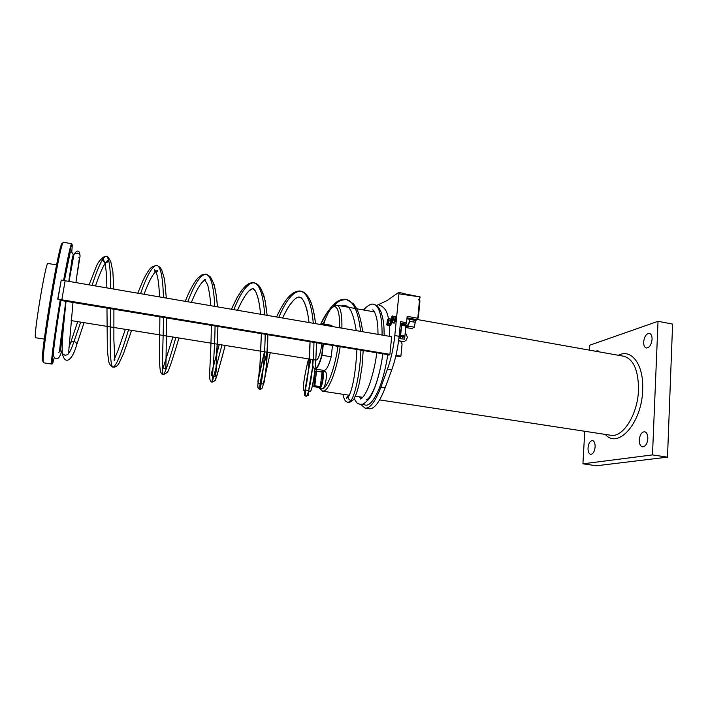 <?xml version="1.0" encoding="UTF-8"?>
<svg xmlns="http://www.w3.org/2000/svg" width="708" height="708" viewBox="0 0 708 708"><rect width="100%" height="100%" fill="white"/><g stroke="black" fill="none" stroke-linecap="round" stroke-linejoin="round"><path stroke-width="1.06" d="M395.852 355.929L400.011 356.62L400.896 356.168L402.082 343.991L401.356 342.309L398.675 340.203M391.657 336.698L63.623 280.483L61.127 280.749L57.923 299.148M400.896 356.168L395.993 355.345M389.896 354.336L57.729 299.112L61.127 280.749M60.817 300.431L389.497 354.876M60.817 300.449L60.304 299.537C55.127 330.291 51.206 359.221 51.56 363.231L51.764 364.036L43.48 362.797L43.17 361.584C41.825 353.124 58.693 251.066 62.711 243.331L63.41 242.242L71.65 243.747C70.623 244.499 67.95 256.747 63.614 280.474L63.623 280.483M61.047 280.926L57.879 299.139M319.016 387.842L319.6 388.453C321.096 387.896 322.29 384.568 323.175 378.479C323.6 374.045 323.317 371.585 322.335 371.098L321.591 371.496M321.166 371.797L321.68 371.47C324.494 370.585 321.494 389.612 319.096 387.896L318.706 387.426M316.272 371.027L322.025 372.027L320.352 386.639L319.308 387.515L313.803 386.674L315.219 371.957L316.272 371.027L322.025 372.027M322.335 371.098L325.291 371.567C326.282 372.054 326.574 374.514 326.149 378.948C325.414 384.285 324.344 387.577 322.928 388.825L319.6 388.453M320.352 386.639L314.83 385.789L316.52 371.151M314.83 385.789L313.803 386.674M72.402 257.048L68.791 281.297L72.402 257.048C73.862 254.588 73.172 252.844 70.331 251.809L64.384 280.563M60.932 300.36L60.888 300.661C56.711 325.565 53.401 349.46 53.312 354.876C53.843 357.044 54.675 358.23 55.826 358.434C56.932 358.221 58.667 360.885 62.136 350.195M53.684 356.23L53.312 354.876M67.251 301.298L65.986 301.511M73.013 302.254L68.764 351.035C69.242 353.593 67.986 355 64.986 355.248L62.348 353.602L62.171 351.566M70.49 343.106L70.827 342.132L73.995 341.424C76.331 342.327 77.181 343.575 76.544 345.185C72.694 359.443 65.207 366.231 62.348 353.602M379.541 305.36L379.532 305.36C381.072 305.564 382.683 306.617 384.347 308.52C386.152 310.29 387.515 313.626 388.435 318.529M387.524 319.529L388.4 318.52L389.108 320.043L388.621 323.618L387.426 325.653L389.329 325.707L389.48 336.327M387.842 354.602C384.09 377.63 378.603 393.506 371.381 402.215C369.187 404.542 367.151 405.507 365.301 405.1L364.045 404.578M364.487 310.139L364.762 308.538L365.7 307.635M340.176 346.672C337.061 368.417 329.751 388.444 324.423 390.807L322.591 391.179L349.274 395.268L348.265 397.241C348.327 399.038 349.274 400.117 351.106 400.48C352.814 400.516 353.876 399.755 354.301 398.179M387.426 325.653L386.701 324.406M387.028 324.6C388.285 322.582 388.524 320.848 387.736 319.388L387.028 324.6M386.94 323.485L387.48 320.441M390.958 321.653L389.958 324.919M390.781 320.565L390.046 318.812L388.4 318.52M389.329 325.707L390.825 321.184M388.621 323.618L390.267 323.901M389.108 320.043L390.754 320.335M391.223 320.759L391.692 320.804M392.223 317.812L391.772 317.688M391.099 320.582L391.489 321.016L392.108 317.538L391.117 320.591L391.082 318.83L391.949 317.547M391.533 321.751C392.71 319.219 392.851 317.52 391.949 316.662L391.037 321.786L391.533 321.751M391.834 316.75L392.409 315.945L393.365 316.582L393.17 320.007L392.02 322.768L390.993 321.733M395.108 317.281L394.276 322.228M392.02 322.768L393.683 323.06L394.843 320.299L395.029 316.883L392.409 315.945M393.17 320.007L394.843 320.299M393.365 316.582L395.029 316.883M391.338 322.432L391.17 324.22L390.63 323.857M390.896 324.167L390.267 324.653L390.736 325.282L390.267 324.653M390.294 324.512L390.559 323.848M390.993 321.715L391.197 322.326M390.869 322.636L390.984 321.777M391.497 322.892L390.878 322.751M390.94 318.981L390.639 319.574M389.869 325.105L389.843 325.857L390.312 325.211M389.843 325.857L390.736 325.282M390.745 324.14L391.082 322.821M376.647 305.484L386.975 300.617L398.675 292.457L398.931 293.829L420.101 296.926L419.543 299.723L419.782 297.227M360.744 404.401L365.107 408.162C370.134 408.569 375.399 401.551 380.922 387.09L387.418 369.257C391.055 359.08 393.515 347.858 394.799 335.574L398.931 293.829M395.657 317.29L395.099 316.175L395.861 316.644L395.374 317.919L395.214 317.352L396.046 317.529L396.046 318.768L395.091 321.432L395.657 320.087M395.241 321.459L395.029 322.025M390.984 336.583L391.674 336.592L389.913 354.239L388.86 355.221L388.772 354.752M395.064 321.875L394.604 321.954M394.63 321.804L394.905 321.131M395.374 318.901L396.046 318.768M395.214 319.901L395.329 319.034M395.099 316.175L394.984 316.759M394.17 323.175L394.214 322.406M395.613 318.689L395.622 317.45M419.543 299.723L418.242 299.856L419.508 300.095L417.791 318.255L407.162 316.352L406.542 322.68L405.843 324.06L403.737 325.317L414.322 327.167L411.879 328.574L405.719 327.494M400.967 342.008L404.578 341.309M400.109 326.14L401.569 325.264L405.888 326.025L404.595 339.159L399.949 338.645L400.675 331.247L399.56 331.725M398.71 339.902C401.339 342.229 403.861 342.283 406.268 340.044L407.419 337.274L405.259 332.229M399.949 338.645L404.595 339.159M399.985 331.503L400.1 330.309L400.755 330.424M402.684 335.309L403.463 336.964C402.055 337.512 401.498 337.017 401.799 335.468L402.657 335.203L402.162 335.804M414.322 327.167L415.215 322.282L413.525 321.99L414.446 320.211L415.711 320.432L417.074 319.627L418.375 317.653L419.959 300.847L419.508 300.095M409.472 321.273L413.525 321.99L414.446 320.211L409.065 319.255M415.215 322.282L416.171 320.166M407.012 317.839L417.074 319.627L418.375 317.653M400.109 326.184L399.604 331.698M400.675 331.247L400.808 329.893L400.1 330.309M401.622 325.282L400.339 338.424M402.595 337.451C407.038 335.371 398.701 333.937 402.595 337.451M402.525 337.353L403.498 336.99C403.808 335.371 403.233 334.857 401.763 335.442L402.525 337.353M405.755 327.176L407.392 326.211L408.755 326.45L407.012 327.468L405.746 327.246M407.755 326.273L407.012 327.468M403.153 293.519L420.101 296.926M400.825 324.193L403.657 324.432L400.985 323.945M405.843 324.06L400.409 323.105M400.339 323.813L400.967 324.105L400.321 323.99M405.764 327.078L407.056 326.149L405.834 326.353M404.516 324.822L403.852 324.521L402.79 325.326L404.516 324.822L402.79 325.326M406.374 326.034L405.817 326.53M407.038 326.326L406.357 326.202M400.303 324.167L400.967 324.105M406.542 322.68L400.551 321.627L399.108 336.309L394.799 335.574M403.224 294.156L402.772 293.289M313.848 368.089L314.98 369.001C317.255 368.912 319.609 364.346 322.051 355.292L321.742 355.212C319.14 364.744 316.688 369.195 314.405 368.576C313.255 367.877 312.564 365.523 312.343 361.514L312.573 359.54M323.786 325.052L322.467 323.768L321.087 324.264M320.742 324.529L321.786 323.981L323.326 324.972M332.495 345.398L331.211 356.779L322.051 355.292L323.361 343.876M323.043 343.822L321.742 355.212M322.467 323.768L331.441 325.308L332.813 326.6M71.092 320.582L316.113 360.115L317.494 359.213C319.476 356.115 320.945 350.929 321.892 343.637M337.999 346.309C335.017 367.195 328.025 386.506 322.928 388.825L319.777 388.48M316.281 373.222L316.255 369.204M323.733 323.981C327.229 313.405 330.654 307.626 333.999 306.635C337.893 306.449 339.787 313.494 339.663 327.777M331.211 356.779C328.742 365.806 326.326 370.355 323.963 370.426L314.98 369.001M365.107 408.162L369.195 408.773C374.293 409.197 379.612 402.188 385.17 387.754L391.71 369.957C395.365 359.797 397.834 348.584 399.108 336.309M333.291 306.856L336.831 305.219C340.451 306.316 342.141 313.963 341.893 328.158M322.591 391.179L319.795 388.497M417.162 319.503L623.704 356.23C633.226 358.929 638.173 369.629 638.528 388.32C638.448 413.401 623.12 438.181 610.588 435.225L379.638 399.905M584.755 431.269L582.923 463.82L652.484 454.908L658.033 321.308L589.596 345.274L589.322 350.115M647.838 438.624C647.227 443.889 645.448 446.633 642.501 446.863C640.342 446.217 639.271 443.916 639.28 439.96C639.89 434.712 641.669 431.977 644.634 431.747C646.767 432.376 647.838 434.668 647.838 438.624M595.817 351.265L597.756 350.575L599.304 351.885M595.127 446.881C594.57 451.624 593.074 454.111 590.658 454.35C588.844 453.784 587.967 451.669 588.029 447.996C588.587 443.279 590.083 440.792 592.508 440.553C594.304 441.111 595.18 443.217 595.127 446.881M652.077 339.3C651.369 344.831 649.466 347.734 646.369 348.009C644.51 347.442 643.599 345.451 643.643 342.026C644.342 336.521 646.245 333.627 649.36 333.344C651.201 333.902 652.103 335.884 652.077 339.3M605.349 434.42C618.411 449.89 642.767 421.756 642.714 388.223C643.43 363.832 630.996 348.38 618.438 355.292M658.033 321.308L672.6 324.087L667.502 457.138L652.484 454.908M667.502 457.138L596.472 465.758L582.923 463.82M64.154 280.536C69.198 253.039 71.906 241.313 72.26 245.349L71.756 252.367M54.304 357.381L52.87 362.682C50.339 370.638 54.277 338.521 60.817 299.741M62.561 243.729C62.437 242.658 62.109 242.773 61.587 244.074C57.56 251.747 40.975 352.106 42.338 360.514L43.02 361.381M61.056 280.041L63.614 280.474M63.729 323.671L60.41 351.088L59.552 350.964M58.419 296.333L58.1 297.838M58.401 296.121L58.64 295.059M44.321 339.105L35.692 337.769C32.701 339.831 45.79 260.641 47.976 263.438L56.578 264.942M402.657 335.203C399.763 336.84 405.454 337.822 402.967 335.256L403.224 336.61L402.224 335.716L402.702 335.495M402.87 335.521L402.1 335.964M407.587 325.282C407.817 326.034 408.392 325.105 409.321 322.494C409.454 319.635 409.251 318.485 408.702 319.043C409.321 319.476 409.41 320.795 408.95 323.016L407.587 325.282L404.649 324.768M65.145 280.678L61.844 299.741M78.898 257.57L79.358 258.234C80.774 255.747 80.048 254.013 77.181 253.039L73.995 254.199L73.296 256.792M80.712 322.131L73.995 341.424C71.915 347.69 70.18 351.593 68.782 353.124M384.161 335.415C383.948 326.839 384.249 322.158 381.063 312.086C377.904 305.236 376.391 305.431 373.753 304.316L373.753 304.316C379.346 306.015 382.125 316.264 382.09 335.052M360.93 350.124C360.115 373.072 355.115 394.604 351.106 400.48L347.955 402.516C345.053 400.834 344.867 401.339 342.805 394.276M360.584 331.362C358.443 312.069 353.681 301.404 346.3 299.378L346.3 299.378C342.097 298.758 337.707 301.281 333.123 306.936M325.618 318.697L323.069 323.866M310.865 359.266C305.829 381.718 304.263 394.037 306.175 396.214L306.175 396.214C308.13 397.454 313.741 371.939 313.954 342.318M313.281 323.246C311.52 303.776 307.352 293.085 300.776 291.183C293.616 291.023 286.289 299.741 278.784 317.334M266.96 352.186C261.473 374.842 259.093 387.196 259.818 389.223C260.482 390.285 264.907 364.231 265.181 334.203M264.686 314.91C263.332 295.245 259.792 284.536 254.057 282.775C247.773 282.793 241.047 291.74 233.861 309.626M221.967 344.92L212.25 382.055C211.542 382.913 214.719 356.31 215.064 325.875M214.745 306.343C213.825 286.474 210.94 275.739 206.09 274.146C200.736 274.359 194.638 283.545 187.797 301.723M175.832 337.477C169.362 360.593 165.221 372.992 163.406 374.682C161.265 375.346 163.114 348.15 163.53 317.308M163.415 297.537C162.946 277.483 160.76 266.739 156.857 265.288C152.477 265.677 147.043 275.12 140.565 293.616M128.52 329.848C121.528 353.177 116.439 365.602 113.253 367.125C109.59 367.576 110.041 339.778 110.519 308.493M110.616 288.475C110.625 268.217 109.174 257.446 106.262 256.181C102.917 256.792 98.2 266.491 92.093 285.297M408.118 324.981C409.374 323.326 409.702 321.503 409.091 319.512M389.356 354.956L388.763 354.85M391.71 369.957L387.418 369.257M385.17 387.754L380.922 387.09M319.096 387.896L319.441 388.391M321.68 371.47L322.167 371.098M65.817 301.059L60.286 343.84C59.268 353.283 59.773 351.504 58.764 352.389C59.844 351.602 59.339 352.23 60.33 343.451L65.817 301.059M77.26 273.757L79.809 257.579M79.986 255.296C79.376 250.03 77.376 249.667 73.995 254.207L69.039 281.341M79.358 258.243L75.915 282.527M66.039 301.095L63.313 328.397C62.729 336.353 61.915 343.106 62.277 353.451M68.906 347.716L70.782 342.194M76.818 344.451L84.066 322.671M70.827 342.132L77.694 321.644M360.053 404.339C357.115 402.746 357.938 405.029 354.177 398.648C357.974 405.047 357.531 403.029 360.053 404.339C362.841 403.737 361.673 406.003 368.204 399.843C372.585 395.188 379.47 378.576 382.869 353.77M376.745 352.752C375.187 367.24 369.895 384.754 367.213 389.931C364.461 395.666 362.124 398.692 360.222 399.02C360.089 398.356 360.478 398.197 361.399 398.569M360.85 398.878L359.487 396.825M382.798 353.761C381.223 367.691 376.55 383.718 373.974 389.117C370.912 395.869 368.293 399.454 366.133 399.852M363.08 403.932L365.301 405.1M378.01 334.353C377.886 327.875 377.966 325.025 376.594 317.874C374.045 308.98 372.735 310.086 372.638 309.892L372.868 309.971M373.753 304.316L373.753 304.316C371.594 303.484 368.576 304.936 364.691 308.688M364.762 308.538L363.461 309.954M348.69 395.17L348.814 395.745M348.681 396.498C347.221 396.498 346.504 397.091 346.531 398.285L348.292 396.94M352.354 400.356C350.938 401.87 349.478 402.595 347.955 402.516M354.345 397.878C356.159 394.878 357.938 389.4 359.664 381.462L362.036 366.434L363.195 350.504M348.265 397.241C352.673 389.373 355.566 373.443 356.947 349.46M89.102 284.784L96.35 266.376C99.032 260.066 101.571 259.261 103.218 257.146L106.262 256.181L108.359 257.393L110.793 261.721L112.864 271.66L113.767 289.014M95.5 285.882C100.793 270.394 105.023 261.898 108.209 260.402C109.306 260.659 106.173 263.597 105.103 262.597C102.97 261.482 102.2 260.34 102.802 259.146C105.315 261.057 106.669 270.624 106.855 287.829M106.97 307.9L107.333 349.469C108.262 359.345 109.059 364.248 109.74 364.186C110.952 366.16 112.121 367.142 113.253 367.125C115.324 367.355 117.192 366.16 118.873 363.54L123.555 353.558L131.599 330.344M346.3 299.378L338.866 300.696C334.76 302.201 325.795 312.308 320.582 324.503L327.176 312.52L331.256 307.051L337.654 301.369C340.513 299.59 343.398 298.926 346.3 299.378L353.381 303.767C357.841 308.962 360.938 318.281 362.664 331.725M306.175 396.214L304.458 394.834L304.546 392.701L308.538 370.072L310.033 341.663C309.874 359.496 308.148 375.753 306.183 385.807L304.475 392.993C304.015 394.683 304.582 395.763 306.175 396.214L308.343 395.232L309.095 387.223L312.839 365.558M341.3 306.015C344.619 304.635 343.787 305.467 344.867 305.316L347.557 306.44C351.195 309.157 354.08 317.211 356.23 330.618M300.776 291.183C302.006 291.254 303.608 292.085 305.573 293.687L309.52 298.988C312.387 304.998 314.396 313.21 315.538 323.636C314.334 314.317 312.777 307.051 310.839 301.838L309.104 298.236L305.918 294.015C303.856 292.192 302.139 291.245 300.776 291.183L294.147 292.475C293.218 293.192 292.811 292.457 286.89 298.98C283.333 303.688 279.899 309.679 276.589 316.954L281.182 307.714L285.581 300.705C288.492 296.661 291.581 293.793 294.864 292.112C297.342 291.077 299.307 290.767 300.767 291.183M316.414 342.725C316.379 366.417 312.529 390.913 310.06 391.657C307.962 390.028 305.9 389.692 303.882 390.648C302.617 387.329 304.166 376.745 308.529 358.894C304.174 376.727 302.626 387.311 303.882 390.648C306.254 389.745 308.316 390.081 310.06 391.657C310.83 391.391 311.582 389.506 312.325 386.019L313.768 378.373C315.343 368.364 316.228 356.478 316.414 342.725M259.818 389.223C261.323 389.329 262.287 388.48 262.73 386.674L270.279 352.717L262.633 386.984L261.969 388.347L259.818 389.223C258.27 388.931 257.597 387.639 257.818 385.356L259.88 366.47L261.358 333.574L260.367 360.469L257.809 385.418C258.278 390.577 258.783 388.011 259.818 389.223M282.581 317.981C289.068 304.803 289.377 305.679 292.74 301.174C295.661 298.139 297.82 296.785 299.219 297.103L300.015 297.263C301.343 297.413 302.891 299.325 304.661 302.989C306.405 308.361 306.945 307.033 309.042 322.521C307.847 312.573 305.918 305.148 303.254 300.263L301.705 298.272L299.219 297.103C298.13 296.829 296.404 297.723 294.05 299.811L290.227 304.343C290.28 304.042 285.811 311.007 282.581 317.981M254.057 282.775C256.385 283.315 258.305 284.678 259.818 286.846L263.624 294.829C264.881 298.829 266.049 305.661 267.137 315.334L265.04 300.236L261.438 289.448L258.562 285.377L254.057 282.775C251.703 282.483 249.499 283.067 247.446 284.51L241.977 289.873L237.109 297.484L231.498 309.219C236.932 296.864 242.074 288.749 246.924 284.873L249.561 283.386L254.057 282.775M267.845 334.645C267.651 349.292 266.925 361.77 265.686 372.098L264.597 379.913C264.243 382.524 263.765 383.86 263.155 383.94L258.314 383.17L257.924 381.559L264.447 351.779L259.172 373.886C257.96 379.399 257.668 382.497 258.314 383.17L263.155 383.94L264.137 382.258L266.332 365.903L267.845 334.645M212.25 382.055L215.285 380.267L216.975 375.7L225.197 345.442C220.374 363.947 216.958 375.718 214.958 380.771L212.25 382.055C211.303 382.32 210.471 381.267 209.763 378.877L209.701 371.488C210.214 361.602 211.188 344.008 211.329 325.255M237.552 310.254C240.835 302.174 246.977 292.776 247.065 293.05L249.083 290.767L252.853 288.599L255.508 291.28C257.933 296.139 259.615 303.785 260.571 314.21C259.951 307.113 258.535 299.643 258.048 298.121L256.34 292.988C255.146 290.369 254.048 288.908 253.03 288.625L251.004 289.209C250.482 289.784 250.995 288.421 246.26 294.121C243.348 298.325 240.446 303.705 237.552 310.254M206.09 274.146L210.736 277.43L214.028 284.289C215.586 290.236 216.71 297.741 217.409 306.803C216.409 291.634 213.896 281.51 209.878 276.412L206.09 274.146L201.851 274.943L197.7 278.2C193.673 283.005 189.523 290.696 185.248 301.281M217.94 326.353L216.356 366.532C216.126 372.921 215.613 376.152 214.816 376.222L211.665 375.727L211.258 374.718L219.25 344.486L211.975 371.417C211.152 374.151 211.046 375.594 211.665 375.727L214.816 376.222C215.152 376.886 215.471 376.143 215.754 373.974L217.94 326.353M159.884 316.697L159.442 362.753L160.353 371.426C161.442 373.886 162.459 374.974 163.406 374.682L167.283 372.479C169.035 370.629 173.867 354.867 178.991 337.99M191.399 302.334C196.974 288.678 201.727 281.138 205.665 279.713C205.063 280.439 204.665 280.359 204.462 279.474L207.532 284.581C207.506 283.589 210.338 295.413 210.754 305.661M137.803 293.139L142.928 280.634C146.423 273.695 149.043 269.474 150.786 267.978L152.521 266.606L156.849 265.288L159.981 267.305L161.645 269.775L164.557 279.209L166.309 298.033M166.654 317.821L165.902 367.142C165.805 368.505 165.539 368.957 165.123 368.505L163.796 368.293L163.645 366.319L172.902 337.008M144.06 294.218C149.406 279.943 153.866 272.005 157.459 270.394C158.919 271.686 153.601 272.394 154.424 269.766C157.22 272.208 158.928 281.244 159.53 296.873M113.908 309.06L113.873 340.017L114.864 359.434L114.501 360.761L113.988 359.983L117.802 351.044L125.369 329.335M386.763 324.494L386.922 325.043M387.657 319.432L388.161 318.742M391.949 316.662L392.418 316.025M408.702 319.043L406.932 318.733M402.94 293.245L398.675 292.457M320.37 388.913L321.742 390.878M333.999 306.635L335.928 305.219M355.248 396.179L362.744 397.321M336.831 305.219L374.55 311.927M72.366 258.19L72.977 258.305M42.338 360.514L43.17 361.584M61.587 244.074L62.711 243.331"/></g></svg>
